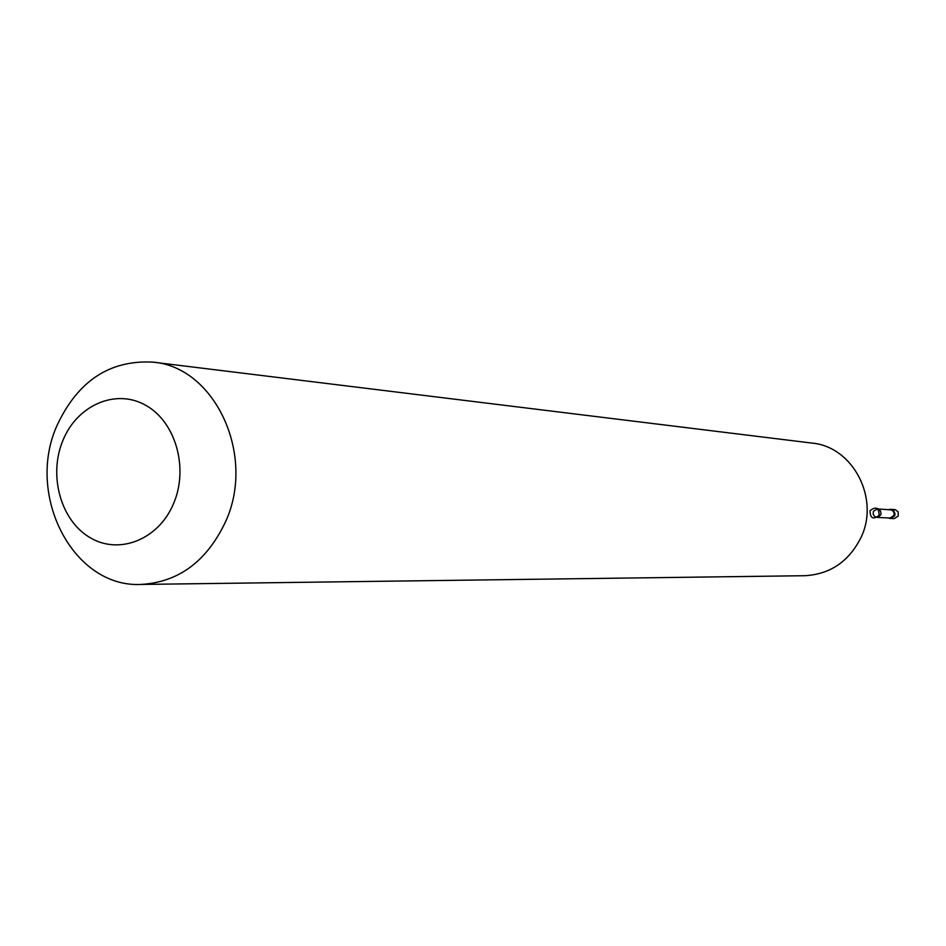 <?xml version="1.0" encoding="UTF-8"?>
<svg xmlns="http://www.w3.org/2000/svg" width="946" height="946" viewBox="0 0 946 946"><rect width="100%" height="100%" fill="white"/><g stroke="black" fill="none" stroke-linecap="round" stroke-linejoin="round"><path stroke-width="1.42" d="M890.233 518.42L894.136 518.621L898.262 516.067L898.121 511.798L895.235 509.646L890.99 509.35L893.734 510.592L895.07 514.033L894.62 515.877L890.493 518.432L894.62 515.877L895.07 514.033L893.734 510.592L890.458 509.326L893.615 511.029L894.337 515.263L889.961 518.408L888.247 517.947M877.38 517.403L889.985 518.03L893.781 515.688L894.183 513.997L893.651 511.751L891.534 509.929L877.841 508.948M140.859 584.439L804.679 575.712C829.748 574.364 848.373 561.936 860.553 538.416C880.43 499.216 853.221 446.583 811.916 443.083L152.992 362.141C215.038 366.953 256.189 455.416 225.562 521.707C206.796 561.368 178.558 582.287 140.859 584.439C73.149 587.821 25.495 495.255 56.973 425.594C77.761 380.954 109.771 359.799 152.992 362.141M62.933 440.375C48.211 475.365 60.721 520.655 90.095 537.659C119.243 555.184 158.609 539.575 173.544 503.662C188.916 467.998 175.53 421.49 145.507 405.172C115.696 388.309 77.217 405.136 62.933 440.375M888.696 509.598L890.458 509.326M873.43 511.301L873.146 514.21L874.719 516.611L876.847 517.379L879.201 515.239C878.81 509.681 878.184 507.576 877.309 508.924L873.43 511.301M877.439 517.356L880.691 515.002L881.093 513.406L880.43 510.805L877.9 509.007M870.036 510.698C870.19 518.361 873.217 519.898 879.106 515.322C878.94 507.659 875.925 506.122 870.036 510.698"/></g></svg>

